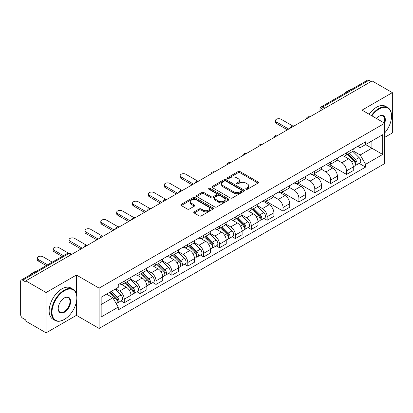 <?xml version="1.0" encoding="UTF-8"?>
<svg xmlns="http://www.w3.org/2000/svg" width="413" height="413" viewBox="0 0 413 413"><rect width="100%" height="100%" fill="white"/><g stroke="black" fill="none" stroke-linecap="round" stroke-linejoin="round"><path stroke-width="0.62" d="M246.019 189.252A0.991 0.573 0 0 0 247.418 189.252L258.032 183.124A1.415 0.816 0 0 0 258.445 182.546A1.415 0.816 0 0 0 258.032 181.973L240.051 171.591A1.415 0.816 0 0 0 238.053 171.591L227.439 177.719A0.991 0.573 0 0 0 227.15 178.122A0.991 0.573 0 0 0 227.439 178.524A0.991 0.573 0 0 0 228.838 178.524L230.211 177.729A4.522 2.612 0 0 1 236.603 177.729L238.1 178.597A4.522 2.612 0 0 1 239.426 180.445A4.522 2.612 0 0 1 238.1 182.288L236.726 183.083A0.991 0.573 0 0 0 236.437 183.486A0.991 0.573 0 0 0 236.726 183.888A0.991 0.573 0 0 0 238.125 183.888L239.499 183.098A4.522 2.612 0 0 1 245.895 183.098L247.392 183.961A4.522 2.612 0 0 1 248.719 185.809A4.522 2.612 0 0 1 247.392 187.652L246.019 188.447A0.991 0.573 0 0 0 245.73 188.849A0.991 0.573 0 0 0 246.019 189.252L246.019 188.447M194.193 211.848A1.415 0.816 0 0 0 193.78 212.427A1.415 0.816 0 0 0 194.193 213.005L199.242 215.916A1.415 0.816 0 0 0 201.239 215.916L213.025 209.107A1.415 0.816 0 0 0 213.438 208.534A1.415 0.816 0 0 0 213.025 207.956L195.044 197.574A1.415 0.816 0 0 0 193.047 197.574L181.255 204.378A1.415 0.816 0 0 0 180.842 204.956A1.415 0.816 0 0 0 181.255 205.535L187.352 209.05A1.415 0.816 0 0 0 189.35 209.05L194.394 206.139A1.415 0.816 0 0 0 194.807 205.56A1.415 0.816 0 0 0 194.394 204.987L191.374 203.242A3.779 2.184 0 0 1 190.264 201.699A3.779 2.184 0 0 1 192.597 199.68A3.779 2.184 0 0 1 196.717 200.155L208.555 206.99A3.779 2.184 0 0 1 209.665 208.534A3.779 2.184 0 0 1 207.331 210.547A3.779 2.184 0 0 1 203.211 210.078L201.239 208.937A1.415 0.816 0 0 0 199.242 208.937L194.193 211.848L194.193 213.005M99.12 288.135L76.426 275.027L46.096 292.538L25.838 280.845L372.098 80.938L392.35 92.631L362.02 110.142L384.715 123.244L99.12 288.135L99.12 328.443L384.715 163.558L384.715 123.244A8.781 5.07 -60 0 0 379.119 116.198L379.119 116.198A8.781 5.07 -60 0 0 376.424 118.459M230.309 197.977A1.415 0.816 0 0 0 232.307 197.977L244.098 191.173A1.415 0.816 0 0 0 244.511 190.594A1.415 0.816 0 0 0 244.098 190.016L226.112 179.634A1.415 0.816 0 0 0 224.114 179.634L212.328 186.444A1.415 0.816 0 0 0 211.91 187.017A1.415 0.816 0 0 0 212.328 187.595L230.309 197.977M209.277 189.469A0.991 0.573 0 0 1 210.279 189.608L210.279 188.431L228.559 198.989A1.415 0.816 0 0 1 228.972 199.562A1.415 0.816 0 0 1 228.559 200.14L216.773 206.944A1.415 0.816 0 0 1 214.775 206.944L196.789 196.562L196.789 195.411A1.415 0.816 0 0 0 196.376 195.989A1.415 0.816 0 0 0 196.789 196.562M196.789 195.411L201.838 192.499A1.415 0.816 0 0 1 203.836 192.499L211.126 196.707A1.415 0.816 0 0 0 213.123 196.707L216.474 194.776A1.415 0.816 0 0 0 216.887 194.198A1.415 0.816 0 0 0 216.474 193.625L208.88 189.237A0.991 0.573 0 0 1 208.591 188.834A0.991 0.573 0 0 1 209.2 188.307A0.991 0.573 0 0 1 210.279 188.431M46.096 292.538L46.096 332.852L25.838 321.159L25.838 319.982L22.684 318.16A2.881 1.662 -120 0 1 20.65 314.634L20.65 281.377A2.881 1.662 -120 0 1 21.244 280.055L67.35 253.437A2.881 1.662 60 0 1 68.79 253.582L22.684 280.2A2.881 1.662 -120 0 0 21.244 280.055M384.715 137.348L392.35 132.945L392.35 92.631M46.096 332.852L76.426 315.341L99.12 328.443M25.838 280.845L25.838 282.022L22.684 280.2M324.974 108.144L322.837 106.91A2.881 1.662 60 0 0 321.397 106.766L367.503 80.148A2.881 1.662 60 0 1 368.938 80.292L322.837 106.91A2.881 1.662 120 0 0 320.798 110.436L320.798 110.555M371.08 81.526L368.938 80.292M346.548 152.805A6.623 3.82 60 0 1 345.18 155.778L351.897 151.896A6.623 3.82 -120 0 0 353.265 148.928M337.013 159.934L341.866 162.732A6.623 3.82 60 0 1 346.548 170.843L353.265 166.966A6.623 3.82 -120 0 0 348.582 158.855L343.776 156.083M353.265 166.966L353.265 170.548L346.548 174.431L329.708 164.704M345.18 155.778A6.623 3.82 60 0 1 341.918 155.479M346.548 170.843L346.548 174.431M330.674 161.973A6.623 3.82 60 0 1 329.3 164.942L336.017 161.065A6.623 3.82 -120 0 0 337.39 158.091M313.834 173.873L330.674 183.594L337.39 179.717L337.39 176.134A6.623 3.82 -120 0 0 332.708 168.024L327.901 165.246M329.3 164.942A6.623 3.82 60 0 1 326.043 164.642M321.138 169.103L325.991 171.901A6.623 3.82 60 0 1 330.674 180.011L330.674 183.594M314.794 171.137A6.623 3.82 60 0 1 313.421 174.11L320.142 170.233A6.623 3.82 -120 0 0 321.51 167.26M297.954 183.042L314.794 192.763L321.51 188.886L321.51 185.298A6.623 3.82 -120 0 0 316.828 177.192L312.022 174.415M313.421 174.11A6.623 3.82 60 0 1 310.163 173.811M305.259 178.266L310.111 181.07A6.623 3.82 60 0 1 314.794 189.18L314.794 192.763M298.914 180.305A6.623 3.82 60 0 1 297.546 183.279L304.262 179.397A6.623 3.82 -120 0 0 305.635 176.428M282.079 192.205L298.914 201.931L305.635 198.049L305.635 194.466A6.623 3.82 -120 0 0 300.953 186.356L296.142 183.584M297.546 183.279A6.623 3.82 60 0 1 294.283 182.98M289.384 187.435L294.237 190.233A6.623 3.82 60 0 1 298.914 198.343L298.914 201.931M283.039 189.474A6.623 3.82 60 0 1 281.666 192.443L288.382 188.565A6.623 3.82 -120 0 0 289.756 185.592M266.199 201.374L283.039 211.095L289.756 207.218L289.756 203.635A6.623 3.82 -120 0 0 285.073 195.525L280.267 192.747M281.666 192.443A6.623 3.82 60 0 1 278.408 192.143M273.504 196.603L278.357 199.402A6.623 3.82 60 0 1 283.039 207.512L283.039 211.095M267.159 198.638A6.623 3.82 60 0 1 265.791 201.611L272.508 197.734A6.623 3.82 -120 0 0 273.876 194.76M263.938 218.405L267.159 220.263L273.876 216.386L273.876 212.798A6.623 3.82 -120 0 0 269.199 204.693L264.387 201.916M265.791 201.611A6.623 3.82 60 0 1 262.529 201.312M257.629 205.767L262.477 208.57A6.623 3.82 60 0 1 267.159 216.68L267.159 220.263M251.285 207.806A6.623 3.82 60 0 1 249.911 210.78L256.628 206.898A6.623 3.82 -120 0 0 258.001 203.929M248.063 227.568L251.285 229.432L258.001 225.55L258.001 221.967A6.623 3.82 -120 0 0 253.319 213.857L248.512 211.084M249.911 210.78A6.623 3.82 60 0 1 246.654 210.48M241.75 214.936L246.602 217.734A6.623 3.82 60 0 1 251.285 225.844L251.285 229.432M235.405 216.975A6.623 3.82 60 0 1 234.032 219.943L240.753 216.066A6.623 3.82 -120 0 0 242.121 213.093M232.183 236.737L235.405 238.595L242.121 234.718L242.121 231.135A6.623 3.82 -120 0 0 237.439 223.025L232.633 220.248M234.032 219.943A6.623 3.82 60 0 1 230.774 219.644M225.87 224.104L230.722 226.902A6.623 3.82 60 0 1 235.405 235.012L235.405 238.595M219.525 226.138A6.623 3.82 60 0 1 218.157 229.112L224.873 225.235A6.623 3.82 -120 0 0 226.247 222.261M216.309 245.905L219.53 247.764L226.247 243.887L226.247 240.299A6.623 3.82 -120 0 0 221.564 232.194L216.753 229.416M218.157 229.112A6.623 3.82 60 0 1 214.899 228.812M209.995 233.268L214.848 236.071A6.623 3.82 60 0 1 219.53 244.181L219.53 247.764M203.65 235.307A6.623 3.82 60 0 1 202.277 238.28L208.999 234.398A6.623 3.82 -120 0 0 210.367 231.43M200.429 255.069L203.65 256.932L210.367 253.05L210.367 249.467A6.623 3.82 -120 0 0 205.684 241.357L200.878 238.585M202.277 238.28A6.623 3.82 60 0 1 199.02 237.981M194.115 242.436L198.968 245.234A6.623 3.82 60 0 1 203.65 253.345L203.65 256.932M187.77 244.475A6.623 3.82 60 0 1 186.402 247.444L193.119 243.567A6.623 3.82 -120 0 0 194.492 240.593M184.554 264.237L187.77 266.096L194.492 262.219L194.492 258.636A6.623 3.82 -120 0 0 189.81 250.526L184.998 247.748M186.402 247.444A6.623 3.82 60 0 1 183.14 247.144M178.24 251.605L183.088 254.403A6.623 3.82 60 0 1 187.77 262.513L187.77 266.096M171.896 253.639A6.623 3.82 60 0 1 170.523 256.612L177.239 252.735A6.623 3.82 -120 0 0 178.612 249.762M168.674 273.406L171.896 275.264L178.612 271.387L178.612 267.8A6.623 3.82 -120 0 0 173.93 259.694L169.124 256.917M170.523 256.612A6.623 3.82 60 0 1 167.265 256.313M162.361 260.768L167.213 263.571A6.623 3.82 60 0 1 171.896 271.682L171.896 275.264M156.016 262.807A6.623 3.82 60 0 1 154.648 265.781L161.364 261.899A6.623 3.82 -120 0 0 162.732 258.93M152.795 282.569L156.016 284.433L162.732 280.551L162.732 276.968A6.623 3.82 -120 0 0 158.055 268.858L153.244 266.086M154.648 265.781A6.623 3.82 60 0 1 151.385 265.482M146.486 269.937L151.334 272.735A6.623 3.82 60 0 1 156.016 280.845L156.016 284.433M140.141 271.976A6.623 3.82 60 0 1 138.768 274.944L145.484 271.067A6.623 3.82 -120 0 0 146.858 268.094M136.92 291.738L140.141 293.597L146.858 289.72L146.858 286.137A6.623 3.82 -120 0 0 142.175 278.026L137.369 275.249M138.768 274.944A6.623 3.82 60 0 1 135.51 274.645M130.606 279.105L135.459 281.903A6.623 3.82 60 0 1 140.141 290.014L140.141 293.597M124.261 281.139A6.623 3.82 60 0 1 122.888 284.113L129.61 280.236A6.623 3.82 -120 0 0 130.978 277.262M121.04 300.907L124.261 302.765L130.978 298.888L130.978 295.3A6.623 3.82 -120 0 0 126.295 287.195L121.489 284.418M122.888 284.113A6.623 3.82 60 0 1 119.631 283.814M115.712 288.837L119.579 291.072A6.623 3.82 60 0 1 124.261 299.182L124.261 302.765M357.797 146.31L360.188 147.694L382.681 134.705L371.891 140.936L371.891 148.221L360.188 154.978L352.893 150.766M101.159 304.526L112.863 297.768L118.257 307.112L101.159 316.988L101.159 297.241L118.257 287.371L118.257 284.609L365.582 141.814L365.582 144.576L382.681 154.452L365.582 164.322L360.188 154.978M382.681 134.705L382.681 154.452M118.257 307.112L118.257 309.874L365.582 167.084L365.582 164.322M76.426 275.027L76.426 294.082M76.426 301.764L76.426 315.341M112.863 297.768L106.554 294.128M359.207 163.403L365.582 167.084M246.416 189.391L247.392 188.829A4.522 2.612 0 0 0 248.719 186.981L248.719 185.809M239.426 180.445L239.426 181.617A4.522 2.612 0 0 1 238.1 183.465L237.124 184.028M258.011 183.135L240.051 172.763A1.415 0.816 0 0 0 238.053 172.763L227.831 178.664M244.078 191.183L226.112 180.811A1.415 0.816 0 0 0 224.114 180.811L212.344 187.605L212.328 186.444M241.6 190.997A0.991 0.573 0 0 0 241.889 190.594A0.991 0.573 0 0 0 241.6 190.192L225.813 181.075A0.991 0.573 0 0 0 224.414 181.075L222.968 181.916A4.522 2.612 0 0 0 221.642 183.759A4.522 2.612 0 0 0 222.968 185.607L233.758 191.833A4.522 2.612 0 0 0 240.149 191.833L241.6 190.997L241.6 192.174A0.991 0.573 0 0 0 241.889 191.771L241.889 190.594M221.642 183.759L221.642 184.936A4.522 2.612 0 0 0 222.968 186.779L222.968 185.607M241.6 192.174L240.149 193.01A4.522 2.612 0 0 1 233.758 193.01L222.968 186.779M196.81 196.573L201.838 193.671L201.838 192.499M216.887 194.198L216.887 195.375A1.415 0.816 0 0 1 216.474 195.953L213.123 197.884A1.415 0.816 0 0 1 211.126 197.884L203.836 193.671A1.415 0.816 0 0 0 201.838 193.671M210.279 189.608L228.544 200.15M218.694 201.079A3.779 2.184 0 0 0 222.814 201.549A3.779 2.184 0 0 0 225.147 199.536A3.779 2.184 0 0 0 224.042 197.992L219.871 195.581A1.415 0.816 0 0 0 217.873 195.581L214.523 197.517A1.415 0.816 0 0 0 214.11 198.09A1.415 0.816 0 0 0 214.523 198.668L218.694 201.079L218.694 202.251A3.779 2.184 0 0 0 222.814 202.726A3.779 2.184 0 0 0 225.147 200.708L225.147 199.536M214.11 198.09L214.11 199.267A1.415 0.816 0 0 0 214.523 199.846L214.523 198.668M218.694 202.251L214.523 199.846M209.665 208.534L209.665 209.706A3.779 2.184 0 0 1 207.331 211.724A3.779 2.184 0 0 1 203.211 211.249L201.239 210.114A1.415 0.816 0 0 0 199.242 210.114L194.213 213.015M190.264 201.699L190.264 202.871A3.779 2.184 0 0 0 191.374 204.414L191.374 203.242M194.373 206.149L191.374 204.414M213.005 209.123L195.044 198.751A1.415 0.816 0 0 0 193.047 198.751L181.276 205.545M347.405 154.493L353.657 160.662A3.598 2.075 60 0 1 354.607 166.057L353.265 166.831M348.649 155.722L351.303 157.255M292.667 125.929L281.103 119.249A3.309 1.91 -0 0 0 277.495 118.836A3.309 1.91 -0 0 0 275.456 120.601A3.309 1.91 -0 0 0 276.421 121.954L288.739 129.062M348.097 154.09L354.948 160.848A1.729 0.996 60 0 1 355.402 163.44A1.729 0.996 60 0 1 355.247 163.502M349.135 153.491L355.386 159.661A3.598 2.075 60 0 1 356.336 165.055A3.598 2.075 60 0 1 355.252 165.174M352.635 151.215L359.052 157.549A3.598 2.075 60 0 1 360.002 162.944L356.336 165.055M287.417 129.827L276.421 123.482A3.309 1.91 180 0 1 275.456 122.129L275.456 120.601M384.715 132.929A17.563 10.139 120 0 0 391.534 116.198A17.563 10.139 120 0 0 379.119 109.027A17.563 10.139 120 0 0 371.912 115.852M371.385 115.547A17.991 10.387 -60 0 1 378.814 108.495A17.991 10.387 -60 0 1 387.807 107.607A17.991 10.387 -60 0 1 391.534 115.841A17.991 10.387 -60 0 1 391.534 116.022M384.178 122.935A8.348 4.822 120 0 0 382.985 115.96A8.348 4.822 120 0 0 378.964 116.285M344.437 93.462A17.991 10.387 -60 0 1 348.076 90.752A17.991 10.387 -60 0 1 351.711 89.265M369.145 114.256A17.991 10.387 -60 0 1 376.573 107.204A17.991 10.387 -60 0 1 385.572 106.311L387.807 107.607M64.108 319.569L64.418 319.394A17.563 10.139 120 0 0 76.833 297.887A17.563 10.139 120 0 0 64.418 290.716A17.563 10.139 120 0 0 51.997 312.228A17.563 10.139 120 0 0 64.418 319.394L64.108 319.569A17.991 10.387 -60 0 1 55.115 320.462A17.991 10.387 -60 0 1 52.358 306.043A17.991 10.387 -60 0 1 64.108 290.189A17.991 10.387 -60 0 1 73.106 289.296A17.991 10.387 -60 0 1 76.833 297.536A17.991 10.387 -60 0 1 76.833 297.711M64.418 297.887L64.418 297.887A8.781 5.07 -60 0 1 70.623 301.475A8.781 5.07 -60 0 1 64.418 312.228A8.781 5.07 -60 0 1 58.207 308.64A8.781 5.07 -60 0 1 64.418 297.887L64.418 297.887M58.207 308.459A8.348 4.822 120 0 0 59.937 312.109A8.348 4.822 120 0 0 64.108 311.696A8.348 4.822 120 0 0 69.565 304.34A8.348 4.822 120 0 0 68.284 297.649A8.348 4.822 120 0 0 64.263 297.98M29.736 275.156A17.991 10.387 -60 0 1 33.37 272.446A17.991 10.387 -60 0 1 37.01 270.959M55.115 320.462L52.874 319.172A17.991 10.387 -60 0 1 50.118 304.753A17.991 10.387 -60 0 1 61.873 288.899A17.991 10.387 -60 0 1 70.866 288.006L73.106 289.296M252.136 209.494L258.393 215.663A3.598 2.075 60 0 1 259.343 221.058L258.001 221.833M253.386 210.723L256.034 212.256M197.399 180.93L185.84 174.25A3.309 1.91 -0 0 0 182.231 173.837A3.309 1.91 -0 0 0 180.187 175.602A3.309 1.91 -0 0 0 181.157 176.955L193.47 184.064M252.833 209.092L259.679 215.849A1.729 0.996 60 0 1 260.138 218.441A1.729 0.996 60 0 1 259.978 218.503M253.866 208.493L260.123 214.662A3.598 2.075 60 0 1 261.073 220.057A3.598 2.075 60 0 1 259.983 220.175M257.366 206.216L263.788 212.55A3.598 2.075 60 0 1 264.738 217.945L261.073 220.057M192.148 184.828L181.157 178.483A3.309 1.91 180 0 1 180.187 177.131L180.187 175.602M236.262 218.658L242.514 224.832A3.598 2.075 60 0 1 243.464 230.227L242.121 231.001M237.506 219.892L240.159 221.42M181.524 190.094L169.96 183.418A3.309 1.91 -0 0 0 166.351 183.005A3.309 1.91 -0 0 0 164.312 184.771A3.309 1.91 -0 0 0 165.277 186.124L177.595 193.232M236.954 218.26L243.804 225.018A1.729 0.996 60 0 1 244.259 227.604A1.729 0.996 60 0 1 244.104 227.666M237.991 217.661L244.243 223.831A3.598 2.075 60 0 1 245.193 229.225A3.598 2.075 60 0 1 244.109 229.344M241.491 215.385L247.908 221.714A3.598 2.075 60 0 1 248.858 227.109L245.193 229.225M176.268 193.996L165.277 187.652A3.309 1.91 180 0 1 164.312 186.299L164.312 184.771M220.382 227.826L226.639 233.995A3.598 2.075 60 0 1 227.589 239.39L226.241 240.165M221.631 229.055L224.28 230.588M165.644 199.262L154.085 192.587A3.309 1.91 -0 0 0 150.477 192.174A3.309 1.91 -0 0 0 148.432 193.94A3.309 1.91 -0 0 0 149.403 195.287L161.715 202.401M221.074 227.424L227.924 234.181A1.729 0.996 60 0 1 228.379 236.773A1.729 0.996 60 0 1 228.224 236.835M222.111 226.825L228.368 232.999A3.598 2.075 60 0 1 229.318 238.394A3.598 2.075 60 0 1 228.229 238.507M225.612 224.548L232.034 230.882A3.598 2.075 60 0 1 232.978 236.277L229.318 238.394M160.394 203.165L149.403 196.815A3.309 1.91 180 0 1 148.432 195.468L148.432 193.94M204.502 236.995L210.759 243.164A3.598 2.075 60 0 1 211.709 248.559L210.367 249.333M205.751 238.224L208.405 239.757M149.769 208.431L138.205 201.75A3.309 1.91 -0 0 0 134.597 201.338A3.309 1.91 -0 0 0 132.552 203.103A3.309 1.91 -0 0 0 133.523 204.456L145.841 211.564M205.199 236.592L212.05 243.35A1.729 0.996 60 0 1 212.504 245.941A1.729 0.996 60 0 1 212.344 246.003M206.237 235.993L212.489 242.163A3.598 2.075 60 0 1 213.438 247.557A3.598 2.075 60 0 1 212.354 247.676M209.737 233.717L216.154 240.051A3.598 2.075 60 0 1 217.104 245.446L213.438 247.557M144.514 212.328L133.523 205.984A3.309 1.91 180 0 1 132.552 204.631L132.552 203.103M188.627 246.158L194.884 252.333A3.598 2.075 60 0 1 195.829 257.727L194.487 258.502M189.877 247.392L192.525 248.92M133.889 217.594L122.331 210.919A3.309 1.91 -0 0 0 118.722 210.506A3.309 1.91 -0 0 0 116.678 212.272A3.309 1.91 -0 0 0 117.648 213.624L129.961 220.733M189.319 245.761L196.17 252.519A1.729 0.996 60 0 1 196.624 255.105A1.729 0.996 60 0 1 196.469 255.167M190.357 245.162L196.614 251.331A3.598 2.075 60 0 1 197.564 256.726A3.598 2.075 60 0 1 196.474 256.845M193.857 242.885L200.274 249.215A3.598 2.075 60 0 1 201.224 254.609L197.564 256.726M128.639 221.497L117.648 215.152A3.309 1.91 180 0 1 116.678 213.8L116.678 212.272M172.748 255.327L179.005 261.496A3.598 2.075 60 0 1 179.954 266.891L178.612 267.665M173.997 256.556L176.65 258.089M118.015 226.763L106.451 220.088A3.309 1.91 -0 0 0 102.842 219.675A3.309 1.91 -0 0 0 100.798 221.44A3.309 1.91 -0 0 0 101.768 222.788L114.086 229.902M173.445 254.924L180.29 261.682A1.729 0.996 60 0 1 180.749 264.274A1.729 0.996 60 0 1 180.589 264.335M174.477 254.325L180.734 260.5A3.598 2.075 60 0 1 181.684 265.895A3.598 2.075 60 0 1 180.595 266.008M177.982 252.049L184.399 258.383A3.598 2.075 60 0 1 185.349 263.778L181.684 265.895M112.759 230.666L101.768 224.316A3.309 1.91 180 0 1 100.798 222.968L100.798 221.44M156.873 264.496L163.125 270.665A3.598 2.075 60 0 1 164.075 276.06L162.732 276.834M158.117 265.724L160.771 267.257M102.135 235.931L90.571 229.251A3.309 1.91 -0 0 0 86.967 228.838A3.309 1.91 -0 0 0 84.923 230.604A3.309 1.91 -0 0 0 85.889 231.956L98.206 239.065M157.565 264.093L164.415 270.851A1.729 0.996 60 0 1 164.87 273.442A1.729 0.996 60 0 1 164.715 273.504M158.602 263.494L164.859 269.663A3.598 2.075 60 0 1 165.804 275.058A3.598 2.075 60 0 1 164.72 275.177M162.102 261.217L168.519 267.552A3.598 2.075 60 0 1 169.469 272.947L165.804 275.058M96.885 239.829L85.889 233.484A3.309 1.91 180 0 1 84.923 232.132L84.923 230.604M140.993 273.659L147.25 279.833A3.598 2.075 60 0 1 148.2 285.228L146.858 286.002M142.242 274.893L144.891 276.421M86.255 245.095L74.696 238.42A3.309 1.91 -0 0 0 71.088 238.007A3.309 1.91 -0 0 0 69.043 239.772A3.309 1.91 -0 0 0 70.014 241.125L82.326 248.234M141.69 273.261L148.535 280.019A1.729 0.996 60 0 1 148.995 282.606A1.729 0.996 60 0 1 148.835 282.668M142.722 272.663L148.979 278.832A3.598 2.075 60 0 1 149.929 284.227A3.598 2.075 60 0 1 148.84 284.345M146.223 270.386L152.645 276.715A3.598 2.075 60 0 1 153.595 282.11L149.929 284.227M81.005 248.998L70.014 242.653A3.309 1.91 180 0 1 69.043 241.3L69.043 239.772M125.118 282.828L131.37 288.997A3.598 2.075 60 0 1 132.32 294.392L130.978 295.166M126.363 284.056L129.016 285.59M68.346 253.086L58.816 247.588A3.309 1.91 -0 0 0 55.208 247.175A3.309 1.91 -0 0 0 53.163 248.941A3.309 1.91 -0 0 0 54.134 250.288L63.468 255.678M125.81 282.425L132.661 289.183A1.729 0.996 60 0 1 133.115 291.774A1.729 0.996 60 0 1 132.96 291.836M126.848 281.826L133.1 288A3.598 2.075 60 0 1 134.049 293.395A3.598 2.075 60 0 1 132.965 293.509M130.348 279.549L136.765 285.884A3.598 2.075 60 0 1 137.715 291.279L134.049 293.395M62.146 256.442L54.134 251.816A3.309 1.91 180 0 1 53.163 250.469L53.163 248.941M109.61 292.363L115.495 298.165A3.598 2.075 60 0 1 116.445 303.56L116.265 303.663M110.488 293.225L113.136 294.758M52.275 262.141L42.942 256.752A3.309 1.91 -0 0 0 39.333 256.339A3.309 1.91 -0 0 0 37.289 258.104A3.309 1.91 -0 0 0 38.259 259.457L47.593 264.847M110.302 291.96L116.781 298.351A1.729 0.996 60 0 1 117.235 300.943A1.729 0.996 60 0 1 117.08 301.005M111.34 291.361L117.225 297.164A3.598 2.075 60 0 1 118.175 302.559A3.598 2.075 60 0 1 117.085 302.677M115.005 289.245L120.89 295.052A3.598 2.075 60 0 1 121.835 300.447L118.175 302.559M46.271 265.611L38.259 260.985A3.309 1.91 180 0 1 37.289 259.632L37.289 258.104M320.901 110.493L320.798 110.436A2.881 1.662 0 0 1 319.956 109.259L319.956 111.04M140.141 290.014L146.858 286.137M156.016 280.845L162.732 276.968M171.896 271.682L178.612 267.8M187.77 262.513L194.492 258.636M203.65 253.345L210.367 249.467M219.53 244.181L226.247 240.299M235.405 235.012L242.121 231.135M251.285 225.844L258.001 221.967M267.159 216.68L273.876 212.798M283.039 207.512L289.756 203.635M298.914 198.343L305.635 194.466M314.794 189.18L321.51 185.298M330.674 180.011L337.39 176.134M124.261 299.182L130.978 295.3M119.579 291.072L126.295 287.195M135.459 281.903L142.175 278.026M151.334 272.735L158.055 268.858M167.213 263.571L173.93 259.694M183.088 254.403L189.81 250.526M198.968 245.234L205.684 241.357M214.848 236.071L221.564 232.194M230.722 226.902L237.439 223.025M246.602 217.734L253.319 213.857M262.477 208.57L269.199 204.693M278.357 199.402L285.073 195.525M294.237 190.233L300.953 186.356M310.111 181.07L316.828 177.192M325.991 171.901L332.708 168.024M341.866 162.732L348.582 158.855M309.626 117.003A2.881 1.662 120 0 0 308.356 117.736M293.751 126.171A2.881 1.662 120 0 0 292.481 126.905M277.872 135.335A2.881 1.662 120 0 0 276.602 136.073M261.997 144.504A2.881 1.662 120 0 0 260.722 145.237M246.117 153.672A2.881 1.662 120 0 0 244.847 154.405M230.237 162.836A2.881 1.662 120 0 0 228.967 163.574M214.362 172.004A2.881 1.662 120 0 0 213.093 172.737M198.483 181.173A2.881 1.662 120 0 0 197.213 181.906M182.608 190.336A2.881 1.662 120 0 0 181.338 191.074M166.728 199.505A2.881 1.662 120 0 0 165.458 200.238M150.853 208.673A2.881 1.662 120 0 0 149.578 209.406M134.974 217.837A2.881 1.662 120 0 0 133.704 218.575M119.094 227.005A2.881 1.662 120 0 0 117.824 227.739M103.219 236.174A2.881 1.662 120 0 0 101.949 236.907M87.339 245.337A2.881 1.662 120 0 0 86.069 246.076M70.928 254.816L68.79 253.582A2.881 1.662 120 0 1 70.231 253.437A2.881 2.881 0 0 0 67.35 253.437M247.392 188.829L247.392 187.652M236.726 183.888L236.726 183.083M238.1 183.465L238.1 182.288M227.439 178.524L227.439 177.719M238.053 172.763L238.053 171.591M240.051 172.763L240.051 171.591M258.032 183.124L258.032 181.973M224.114 180.811L224.114 179.634M226.112 180.811L226.112 179.634M244.098 191.173L244.098 190.016M233.758 193.01L233.758 191.833M240.149 193.01L240.149 191.833M203.836 193.671L203.836 192.499M211.126 197.884L211.126 196.707M213.123 197.884L213.123 196.707M216.474 195.953L216.474 194.776M228.559 200.14L228.559 198.989M199.242 210.114L199.242 208.937M201.239 210.114L201.239 208.937M203.211 211.249L203.211 210.078M194.394 206.139L194.394 204.987M181.255 205.535L181.255 204.378M193.047 198.751L193.047 197.574M195.044 198.751L195.044 197.574M213.025 209.107L213.025 207.956M353.657 160.662L351.592 161.855M355.758 162.645L355.113 163.021M359.052 157.549L355.386 159.661M276.421 123.482L276.421 121.954M258.393 215.663L256.323 216.856M260.495 217.646L259.844 218.023M263.788 212.55L260.123 214.662M181.157 178.483L181.157 176.955M242.514 224.832L240.449 226.025M244.615 226.814L243.969 227.191M247.908 221.714L244.243 223.831M165.277 187.652L165.277 186.124M226.639 233.995L224.569 235.188M228.74 235.983L228.09 236.355M232.034 230.882L228.368 232.999M149.403 196.815L149.403 195.287M210.759 243.164L208.694 244.357M212.86 245.146L212.215 245.523M216.154 240.051L212.489 242.163M133.523 205.984L133.523 204.456M194.884 252.333L192.814 253.525M196.986 254.315L196.335 254.692M200.274 249.215L196.614 251.331M117.648 215.152L117.648 213.624M179.005 261.496L176.94 262.689M181.106 263.484L180.455 263.855M184.399 258.383L180.734 260.5M101.768 224.316L101.768 222.788M163.125 270.665L161.06 271.857M165.226 272.647L164.581 273.024M168.519 267.552L164.859 269.663M85.889 233.484L85.889 231.956M147.25 279.833L145.18 281.026M149.351 281.816L148.701 282.193M152.645 276.715L148.979 278.832M70.014 242.653L70.014 241.125M131.37 288.997L129.305 290.189M133.471 290.984L132.826 291.356M136.765 285.884L133.1 288M54.134 251.816L54.134 250.288M115.495 298.165L113.694 299.208M117.597 300.148L116.946 300.525M120.89 295.052L117.225 297.164M38.259 260.985L38.259 259.457M309.874 116.864A2.881 2.881 0 0 0 306.178 118.996M293.994 126.027A2.881 2.881 0 0 0 290.303 128.159M278.119 135.196A2.881 2.881 0 0 0 274.423 137.328M262.24 144.364A2.881 2.881 0 0 0 258.543 146.496M246.36 153.528A2.881 2.881 0 0 0 242.668 155.66M230.485 162.696A2.881 2.881 0 0 0 226.789 164.828M214.605 171.865A2.881 2.881 0 0 0 210.914 173.997M198.73 181.028A2.881 2.881 0 0 0 195.034 183.16M182.851 190.197A2.881 2.881 0 0 0 179.159 192.329M166.971 199.365A2.881 2.881 0 0 0 163.28 201.498M151.096 208.529A2.881 2.881 0 0 0 147.4 210.661M135.216 217.697A2.881 2.881 0 0 0 131.525 219.83M119.342 226.866A2.881 2.881 0 0 0 115.645 228.998M103.462 236.029A2.881 2.881 0 0 0 99.77 238.162M87.587 245.198A2.881 2.881 0 0 0 83.891 247.33M71.774 254.325L70.231 253.437M321.397 106.766A2.881 2.881 0 0 0 319.956 109.259M391.534 116.198L391.534 115.841M76.833 297.887L76.833 297.536"/></g></svg>
